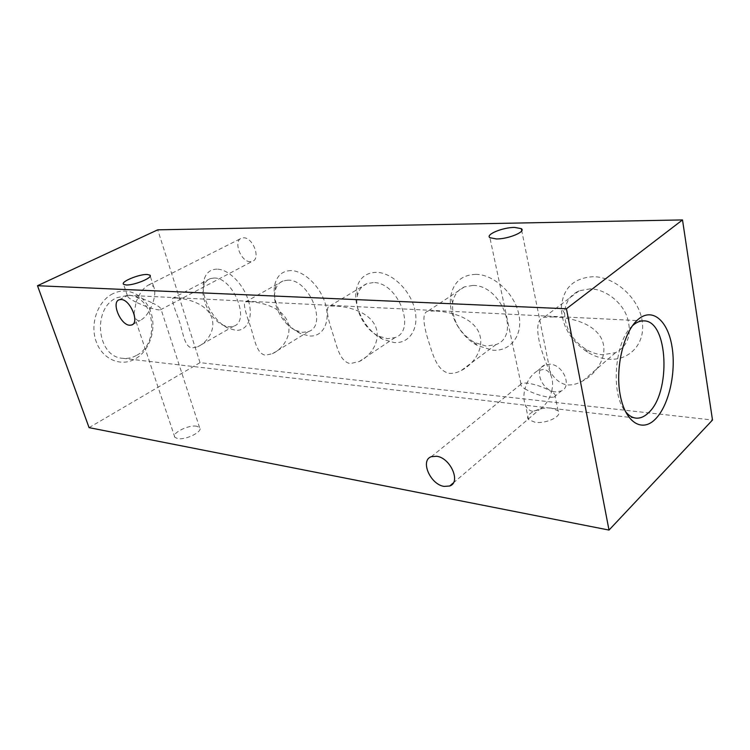 <?xml version="1.0" encoding="UTF-8"?>
<svg xmlns="http://www.w3.org/2000/svg" width="750" height="750" viewBox="0 0 750 750"><rect width="100%" height="100%" fill="white"/><g stroke="black" fill="none" stroke-linecap="round" stroke-linejoin="round"><path stroke-width="0.56" stroke-dasharray="3.75 2.81" d="M632.409 325.828C614.756 340.491 610.322 393.966 625.322 411.337M112.894 293.709C97.838 300.956 89.719 323.691 96.112 341.428C102.272 359.288 120.778 367.162 135.075 359.006C149.475 351.103 156.703 329.681 150.975 312.591C145.472 295.387 127.866 286.2 112.894 293.709M136.284 355.519C131.962 357.891 127.444 358.809 122.737 358.303C96.881 357.113 91.781 308.494 116.709 297.759L127.959 295.322C154.594 295.378 160.922 343.5 136.284 355.519M532.706 411.244C529.772 410.953 527.391 409.05 525.581 405.534C523.556 400.472 523.35 394.922 524.963 388.875C532.519 393.188 540.591 395.981 549.178 397.275L553.913 397.2L555.216 396.534C555.947 395.316 554.728 393.684 551.55 391.65C553.106 385.669 552.9 380.194 550.913 375.225C549.019 371.559 546.553 369.628 543.506 369.431L537.534 370.8C531.366 374.681 527.175 380.709 524.963 388.875C521.625 386.803 520.294 385.116 520.959 383.822L522.281 383.137L526.763 383.025C535.631 384.328 543.9 387.206 551.55 391.65C549.394 399.769 545.259 405.816 539.147 409.791L532.706 411.244M551.4 408.15C539.897 406.481 523.612 414.562 528.562 419.587L535.022 422.259C546.591 424.097 563.212 415.781 558.103 410.831L551.4 408.15M134.006 313.866L136.097 302.184C145.359 306.562 152.934 309.141 158.831 309.9L161.072 309.366C161.034 307.997 158.269 305.916 152.756 303.122C149.531 311.906 145.369 317.681 140.269 320.447L138.094 320.822L134.766 317.981M196.819 426.272C188.822 424.481 171.047 433.303 174.853 437.259L177.469 438.553C185.475 440.475 203.522 431.438 199.566 427.575L196.819 426.272M136.097 302.184C130.463 299.353 127.566 297.216 127.425 295.772L129.534 295.219C135.562 295.969 143.306 298.603 152.756 303.122C155.091 296.184 155.4 290.7 153.684 286.678L150.572 284.606L148.613 284.972C143.522 287.662 139.35 293.4 136.097 302.184M217.041 269.137C210.806 269.213 206.569 272.409 204.347 278.728C198.75 293.794 212.681 321.853 228.853 328.453L235.575 330.253C247.191 331.341 253.566 317.85 248.541 301.097C243.684 284.344 228.619 269.184 217.041 269.137M214.088 278.025L210.178 278.634C207.234 279.769 205.162 282.084 203.972 285.581C199.472 297.553 210.684 320.156 223.622 325.416L228.984 326.85L233.597 326.222C250.753 321.412 233.147 277.256 214.088 278.025M175.903 298.059L172.894 298.144C171.394 298.538 173.325 305.578 178.678 319.256C183.375 332.466 183.806 345.994 191.869 348.019L197.578 346.828C208.116 342.122 217.209 327.806 210.6 315.009C203.878 302.597 185.934 298.444 175.903 298.059M291.019 270.619C283.05 270.769 277.791 274.884 275.259 282.975C270.066 299.194 283.744 326.203 300.731 333.6L309.272 335.972C322.556 337.2 330.591 322.847 325.65 304.903C320.916 286.959 304.312 270.684 291.019 270.619M288 280.153L283.078 280.931C279.319 282.422 276.769 285.413 275.428 289.884C271.247 302.803 282.262 324.572 295.866 330.478L302.691 332.362L308.484 331.547C327.853 325.819 309.637 279.356 288 280.153M249.431 301.725L245.569 301.847C243.159 302.419 244.594 310.022 249.862 324.637C254.681 338.663 255.928 353.025 265.266 355.247L272.4 353.7C283.978 348.366 293.588 333.038 286.613 319.556C279.516 306.516 260.709 302.184 249.431 301.725M376.35 272.334C365.906 272.616 359.306 278.044 356.55 288.619C352.191 305.784 365.409 331.069 382.913 339.319L394.031 342.544C409.359 343.95 419.503 328.622 414.75 309.3C410.222 289.988 391.772 272.419 376.35 272.334M373.284 282.6L366.956 283.631C362.053 285.656 358.894 289.594 357.469 295.453C353.944 309.15 364.603 329.541 378.628 336.141L387.516 338.709L394.959 337.622C416.962 330.722 398.034 281.784 373.284 282.6M334.659 305.981L329.606 306.15C326.016 306.966 326.794 315.234 331.95 330.938C336.919 345.863 339.216 361.134 350.119 363.6L359.213 361.547C371.962 355.453 382.125 338.962 374.719 324.741C367.172 311.044 347.466 306.516 334.659 305.981M475.856 274.331C461.747 274.894 453.366 282.262 450.712 296.419C447.872 313.95 460.266 336.534 477.6 345.581L492.516 350.184C510.422 351.816 523.303 335.363 518.85 314.438C514.669 293.531 493.959 274.444 475.856 274.331M472.772 285.459L464.466 286.866C457.875 289.725 453.938 295.078 452.653 302.925C451.744 319.472 458.934 332.644 474.253 342.422L486.197 346.088L495.956 344.597C521.119 336.188 501.3 284.616 472.772 285.459M434.644 310.969L427.838 311.222C422.7 312.384 422.644 321.441 427.659 338.391C432.825 354.328 436.5 370.622 449.363 373.369C453.206 373.603 457.134 372.675 461.166 370.575C475.238 363.544 485.991 345.684 478.05 330.712C469.988 316.331 449.316 311.606 434.644 310.969M593.4 276.694C573.497 277.884 562.809 288.263 561.337 307.828C562.003 326.081 570.703 340.837 587.447 352.097C594.188 356.203 601.172 358.556 608.381 359.175C629.569 361.088 646.041 343.331 642.103 320.522C638.494 297.722 614.953 276.834 593.4 276.694M590.334 288.834L579.131 290.812C569.925 295.087 565.087 302.653 564.628 313.519C565.153 328.191 572.156 340.069 585.637 349.134C591.056 352.425 596.653 354.309 602.428 354.778L615.553 352.669C628.462 345.553 632.269 333.469 626.972 316.416C621.075 301.144 604.959 289.163 590.334 288.834M553.566 316.903L544.106 317.288C536.944 318.966 535.8 328.988 540.703 347.362C546.159 364.444 551.644 381.863 566.981 384.947C572.231 385.238 577.463 383.925 582.656 381.019C598.191 372.816 609.534 353.344 600.938 337.641C592.238 322.575 570.553 317.672 553.566 316.903M250.369 261.684C240.853 262.181 232.809 240.656 241.641 238.116L243.412 237.806C252.956 237.075 261.141 258.9 252.309 261.366L250.369 261.684M555.534 391.884C542.128 391.144 533.269 369.262 544.734 364.978L549.956 364.191C563.419 364.622 572.541 386.841 561.094 391.088L555.534 391.884M89.072 427.641L200.025 362.644L712.5 420.028M200.025 362.644L157.734 229.828M528.562 419.587L525.581 405.534M520.959 383.822L489.9 237.703M174.853 437.259L135.131 318.769M127.425 295.772L123.581 284.306M431.325 456.684L522.281 383.137M119.325 299.719L128.081 295.303M223.622 325.416L228.853 328.453M203.972 285.581L204.347 278.728M210.178 278.634L172.894 298.144M295.866 330.478L300.731 333.6M275.428 289.884L275.259 282.975M283.078 280.931L245.578 301.847M378.628 336.141L382.913 339.319M357.469 295.453L356.55 288.619M366.956 283.631L329.606 306.15M474.253 342.422L477.6 345.581M452.653 302.925L450.712 296.419M464.466 286.866L427.838 311.222M585.637 349.134L587.447 352.097M564.628 313.519L561.337 307.828M579.131 290.812L544.106 317.288M122.737 358.303L635.794 418.097M148.613 284.972L241.641 238.116M537.534 370.8L544.734 364.978M553.913 397.2L561.094 391.088M160.416 309.816L252.309 261.366M127.959 295.322L643.856 320.887M615.553 352.669L582.656 381.019M495.956 344.597L461.166 370.575M394.959 337.622L359.213 361.547M308.484 331.547L272.4 353.7M233.597 326.222L197.578 346.828M132.647 324.459L140.269 320.447M453.319 482.934L539.147 409.791M153.684 286.678L150.206 275.991M199.566 427.575L161.072 309.366M550.913 375.225L521.747 230.756M558.103 410.831L555.216 396.534"/><path stroke-width="1.12" d="M655.247 419.231C641.85 432.863 625.031 422.241 620.138 394.631C615.028 367.209 623.953 330.966 638.316 319.256C652.622 307.125 668.053 320.972 672.066 347.044C676.266 372.966 668.728 405.984 655.247 419.231M625.322 411.337C628.453 415.378 631.95 417.628 635.794 418.097C640.116 418.538 644.306 416.794 648.384 412.875C671.325 392.859 668.222 320.4 643.856 320.887C640.322 320.728 636.806 322.097 633.328 325.012L632.409 325.828M514.528 227.409C502.688 227.363 485.138 234.637 489.9 237.703L496.425 238.95C508.341 239.119 526.294 231.628 521.325 228.647L514.528 227.409M134.766 317.981L134.006 313.866M147.272 274.481C139.322 273.994 120.169 281.887 123.581 284.306L126.103 284.962C134.053 285.553 153.534 277.472 149.925 275.138L147.272 274.481M444.075 486.403C430.284 484.491 419.859 460.378 431.325 456.684L436.631 456.253C450.478 457.781 461.241 482.409 449.728 486L444.075 486.403M129.713 325.238C120.469 325.134 110.925 301.866 119.325 299.719L121.022 299.503C130.275 299.334 139.997 323.006 131.569 325.031L129.713 325.238M712.5 420.028L682.509 219.928L566.438 308.766L609.009 530.072L712.5 420.028M566.438 308.766L37.5 285.722L157.734 229.828L682.509 219.928M37.5 285.722L89.072 427.641L609.009 530.072M131.569 325.031L132.647 324.459M449.728 486L453.319 482.934M150.206 275.991L149.925 275.138M521.747 230.756L521.325 228.647"/></g></svg>
